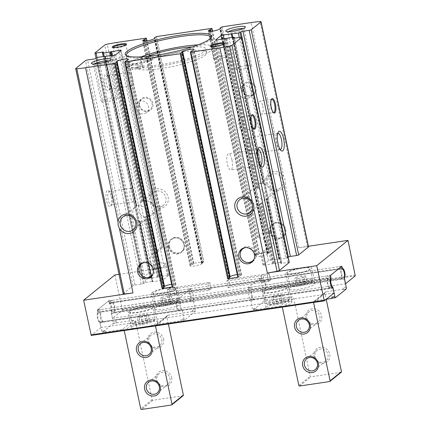 <?xml version="1.0" encoding="UTF-8"?>
<svg xmlns="http://www.w3.org/2000/svg" width="431" height="431" viewBox="0 0 431 431"><rect width="100%" height="100%" fill="white"/><g stroke="black" fill="none" stroke-linecap="round" stroke-linejoin="round"><path stroke-width="0.32" stroke-dasharray="2.15 1.62" d="M269.515 232.072A8.334 7.758 -128.9 0 0 282.569 237.4A8.334 7.758 -128.9 0 0 285.274 232.331A8.334 7.758 -128.9 0 0 277.612 222.849A8.334 7.758 -128.9 0 0 272.09 224.432A8.334 7.758 -128.9 0 0 269.515 232.072M270.113 231.592A8.334 7.758 -128.9 0 0 283.167 236.915A8.334 7.758 -128.9 0 0 283.959 225.558A8.334 7.758 -128.9 0 0 272.683 223.953A8.334 7.758 -128.9 0 0 270.113 231.592M240.229 253.062A8.334 7.758 -128.9 0 0 240.369 255.637A8.334 7.758 -128.9 0 0 247.895 262.544M252.598 261.531A8.334 7.758 -128.9 0 0 253.417 260.96A8.334 7.758 -128.9 0 0 254.209 249.597A8.334 7.758 -128.9 0 0 242.939 247.992A8.334 7.758 -128.9 0 0 242.206 248.671M168.295 247.082A8.334 7.758 -128.9 0 0 181.343 252.41A8.334 7.758 -128.9 0 0 184.053 247.34A8.334 7.758 -128.9 0 0 176.387 237.858A8.334 7.758 -128.9 0 0 170.865 239.442A8.334 7.758 -128.9 0 0 168.295 247.082M168.893 246.597A8.334 7.758 -128.9 0 0 181.941 251.925A8.334 7.758 -128.9 0 0 182.733 240.563A8.334 7.758 -128.9 0 0 171.463 238.957A8.334 7.758 -128.9 0 0 168.893 246.597M139.008 268.071A8.334 7.758 -128.9 0 0 139.143 270.641A8.334 7.758 -128.9 0 0 146.669 277.553M151.378 276.54A8.334 7.758 -128.9 0 0 152.191 275.969A8.334 7.758 -128.9 0 0 152.989 264.607A8.334 7.758 -128.9 0 0 141.713 263.002A8.334 7.758 -128.9 0 0 140.985 263.68M289.255 262.447A1.665 0.291 168.1 0 0 288.097 262.404L281.847 263.33A1.665 0.291 168.1 0 1 280.694 263.293A1.665 0.291 168.1 0 1 280.759 263.179L281.691 262.382L280.77 262.35L273.55 263.546L260.874 203.389L259.85 203.976A8.2 7.629 51.1 0 1 250.68 200.965L249.199 197.506L249.193 193.918A8.2 7.629 51.1 0 1 251.656 190.044A8.2 7.629 51.1 0 1 256.58 188.449L257.426 188.352L225.866 38.585M273.55 263.546L264.219 265.21A1.665 0.291 168.1 0 1 263.061 265.173A1.665 0.291 168.1 0 1 263.131 265.06L268.486 260.728A1.665 0.291 168.1 0 1 270.523 260.114L268.05 248.364A8.334 7.758 -128.9 0 0 270.673 247.017L264.365 252.113A8.334 7.758 51.1 0 0 266.471 242.971A8.334 7.758 51.1 0 0 258.385 237.519L257.285 237.336L215.721 40.094M215.613 40.018L257.215 237.438L262.646 233.004L264.688 232.422L256.984 195.868A8.2 7.629 -128.9 0 0 266.159 198.88L266.719 198.836A8.2 7.629 -128.9 0 0 267.651 198.201A8.2 7.629 -128.9 0 0 270.038 190.098A8.2 7.629 -128.9 0 0 263.594 184.021L232.675 37.298M268.05 248.364L266.019 249.01L260.604 253.46L263.061 265.173M263.131 265.06L260.663 253.342L261.741 253.46A8.334 7.758 51.1 0 0 264.365 252.113M232.126 37.378L262.888 183.353L263.352 183.563L262.888 183.353A8.2 7.629 -128.9 0 0 257.964 184.947A8.2 7.629 -128.9 0 0 255.502 188.821L255.367 192.517L256.984 195.868M119.042 274.326L164.297 267.619A31.01 5.452 168.1 0 0 154.61 269.353A2.667 0.469 168.1 0 0 152.186 270.189L142.456 278.054A1.665 0.291 168.1 0 0 142.392 278.162A1.665 0.291 168.1 0 0 143.545 278.205L149.794 277.278A1.665 0.291 168.1 0 1 150.952 277.316A1.665 0.291 168.1 0 1 150.882 277.429L149.95 278.227L150.877 278.259L158.333 276.874L145.656 216.718L146.502 216.621A8.2 7.629 -128.9 0 0 151.426 215.026A8.2 7.629 -128.9 0 0 153.889 211.152C154.395 208.706 153.899 206.352 152.402 204.105A8.2 7.629 -128.9 0 0 143.232 201.094L142.208 201.681L111.44 55.674M158.333 276.874L167.427 275.398A1.665 0.291 168.1 0 1 168.586 275.436A1.665 0.291 168.1 0 1 168.516 275.549L166.043 263.831L164.949 263.648A8.334 7.758 -128.9 0 1 156.857 258.196A8.334 7.758 -128.9 0 1 158.969 249.053A8.334 7.758 -128.9 0 1 161.593 247.706L162.67 247.825L157.315 252.157L155.284 252.803L147.58 216.249A8.2 7.629 51.1 0 1 145.118 220.122A8.2 7.629 51.1 0 1 140.194 221.717L139.488 221.049A8.2 7.629 -128.9 0 1 132.899 214.385A8.2 7.629 -128.9 0 1 135.431 206.869L122.83 217.052M121.138 50.287L162.67 247.825L121.068 50.4M168.516 275.549L163.155 279.881A1.665 0.291 168.1 0 1 161.119 280.495L158.646 268.745L160.688 268.163L166.107 263.729M105.25 56.59L136.756 206.088L136.363 206.228L136.923 206.19A8.2 7.629 51.1 0 1 146.098 209.202C147.741 211.33 148.237 213.679 147.58 216.249M242.233 90.122A7.338 6.826 -128.9 0 0 253.832 94.712A7.338 6.826 -128.9 0 0 251.257 82.472A7.338 6.826 -128.9 0 0 242.233 90.122M139.138 105.406A7.338 6.826 -128.9 0 0 150.737 109.997A7.338 6.826 -128.9 0 0 148.156 97.756A7.338 6.826 -128.9 0 0 139.138 105.406M283.63 176.473A10.005 9.31 -128.9 0 0 268.346 174.366A10.005 9.31 -128.9 0 0 271.589 189.759A10.005 9.31 -128.9 0 0 285.085 183.39C285.424 180.961 284.939 178.655 283.63 176.473L251.192 22.547M308.51 246.85A2.667 0.469 168.1 0 0 307.411 246.699A31.01 5.452 168.1 0 0 298.64 247.701L308.38 246.257M114.937 274.935L122.248 309.625L122.194 310.417L112.426 318.315L345.49 283.76M164.297 267.619L150.748 203.308A10.005 9.31 -128.9 0 0 166.027 205.409A10.005 9.31 -128.9 0 0 162.789 190.017A10.005 9.31 -128.9 0 0 149.288 196.385L116.855 42.464M203.976 261.736L201.827 263.061L202.548 263.163L201.53 263.912A6.002 1.056 168.1 0 1 195.098 265.927A6.002 1.056 168.1 0 1 190.125 265.911A6.002 1.056 168.1 0 1 190.297 265.577L192.452 264.451L193.788 263.368L193.352 263.309L203.976 261.736L156.528 36.587M269.585 252.006L267.441 253.326L268.168 253.428L267.139 254.188A6.002 1.056 168.1 0 1 260.707 256.197A6.002 1.056 168.1 0 1 255.734 256.186A6.002 1.056 168.1 0 1 255.906 255.852L258.067 254.716L259.397 253.643L258.961 253.584L269.585 252.006L222.137 26.857M132.635 64.267A45.347 7.973 -11.9 0 0 127.323 68.561L142.365 66.331A32.842 5.775 168.1 0 0 142.386 66.584A32.842 5.775 168.1 0 0 143.329 67.608L137.866 69.03A36.01 6.336 168.1 0 0 177.464 65.42A36.01 6.336 168.1 0 0 206.794 52.824A36.01 6.336 168.1 0 0 186.127 51.386A36.01 6.336 168.1 0 0 149.336 59.758L152.94 59.839A32.842 5.775 168.1 0 0 147.677 62.037L132.635 64.267L131.821 60.415A45.347 7.973 -11.9 0 0 126.509 64.704L128.427 64.424A43.348 7.623 -11.9 0 0 128.33 65.334A43.348 7.623 -11.9 0 0 172.314 63.853A43.348 7.623 -11.9 0 0 213.162 47.458A43.348 7.623 -11.9 0 0 198.034 44.867M127.323 68.561L126.509 64.704M141.126 56.86A43.348 7.623 -11.9 0 0 133.739 60.13A43.348 7.623 -11.9 0 0 128.427 64.424L141.551 62.473A32.842 5.775 168.1 0 0 141.573 62.727A32.842 5.775 168.1 0 0 142.516 63.75L137.053 65.178A36.01 6.336 168.1 0 0 176.651 61.568A36.01 6.336 168.1 0 0 205.98 48.972A36.01 6.336 168.1 0 0 192.269 46.882M147.677 62.037L146.863 58.185L131.821 60.415M109.42 80.726A8.334 2.672 -98.4 0 1 109.097 90.268A8.334 2.672 -98.4 0 1 104.404 83.032A8.334 2.672 -98.4 0 1 106.796 74.746A8.334 2.672 -98.4 0 1 109.42 80.726M231.792 33.796L263.352 183.563L263.093 183.805M231.555 33.99L263.115 183.751L263.594 184.021M279.002 259.139L279.439 259.198L266.719 198.836L266.326 198.982L279.002 259.139L279.24 258.945L266.563 198.793L266.159 198.88L278.803 258.886L279.24 258.945M267.414 182.782A8.2 7.629 -128.9 0 0 280.247 188.018A8.2 7.629 -128.9 0 0 282.86 183.412A8.2 7.629 -128.9 0 0 278.895 174.948A8.2 7.629 -128.9 0 0 269.946 175.266A8.2 7.629 -128.9 0 0 267.414 182.782M150.748 203.308C149.433 201.126 148.948 198.82 149.288 196.385M123.137 293.759A2.667 0.469 168.1 0 1 123.244 293.581L132.974 285.715A1.665 0.291 168.1 0 1 135.011 285.101L87.563 59.952M111.193 196.568A8.334 2.672 -98.4 0 1 110.869 206.11A8.334 2.672 -98.4 0 1 106.177 198.88A8.334 2.672 -98.4 0 1 108.569 190.594A8.334 2.672 -98.4 0 1 111.193 196.568M139.989 221.259L152.644 281.47L139.989 221.259M161.119 280.495L152.843 281.723L140.194 221.717L139.73 221.507L152.407 281.664L152.644 281.47M104.975 56.585L136.519 206.277L136.923 206.19L105.396 56.574M104.76 56.262L136.363 206.228A8.2 7.629 -128.9 0 0 135.431 206.869M260.874 203.389L261.644 202.936A8.2 7.629 -128.9 0 0 262.581 202.301A8.2 7.629 -128.9 0 0 264.963 194.203A8.2 7.629 -128.9 0 0 258.519 188.121L257.426 188.352M150.484 197.193A8.2 7.629 -128.9 0 0 150.57 200.103A8.2 7.629 -128.9 0 0 163.403 205.339A8.2 7.629 -128.9 0 0 164.184 194.171A8.2 7.629 -128.9 0 0 153.097 192.587A8.2 7.629 -128.9 0 0 150.484 197.193M145.656 216.718L144.563 216.949A8.2 7.629 -128.9 0 1 137.974 210.285A8.2 7.629 -128.9 0 1 140.501 202.769A8.2 7.629 -128.9 0 1 141.438 202.128L142.208 201.681M132.441 77.58A6.891 2.209 -98.4 0 1 131.493 85.984A6.891 2.209 -98.4 0 1 128.298 79.493A6.891 2.209 -98.4 0 1 129.472 72.349A6.891 2.209 -98.4 0 1 132.441 77.58M110.363 80.856A6.891 2.209 -98.4 0 1 110.094 88.743A6.891 2.209 -98.4 0 1 109.415 89.26A6.891 2.209 -98.4 0 1 106.215 82.763A6.891 2.209 -98.4 0 1 107.394 75.624A6.891 2.209 -98.4 0 1 108.192 75.915A6.891 2.209 -98.4 0 1 110.363 80.856M134.213 193.427A6.891 2.209 -98.4 0 1 133.265 201.827A6.891 2.209 -98.4 0 1 130.07 195.335A6.891 2.209 -98.4 0 1 131.245 188.196A6.891 2.209 -98.4 0 1 134.213 193.427M112.135 196.703A6.891 2.209 -98.4 0 1 111.866 204.59A6.891 2.209 -98.4 0 1 111.187 205.102A6.891 2.209 -98.4 0 1 107.987 198.61A6.891 2.209 -98.4 0 1 109.167 191.466A6.891 2.209 -98.4 0 1 109.964 191.763A6.891 2.209 -98.4 0 1 112.135 196.703M280.182 149.519A8.2 2.629 -98.4 0 1 279.363 149.164A8.2 2.629 -98.4 0 1 276.513 141.788A8.2 2.629 -98.4 0 1 277.101 133.906A8.2 2.629 -98.4 0 1 277.779 133.324M251.893 143.9A8.2 2.629 -98.4 0 1 250.761 153.894A8.2 2.629 -98.4 0 1 246.963 146.168A8.2 2.629 -98.4 0 1 248.358 137.678A8.2 2.629 -98.4 0 1 251.893 143.9M260.265 165.617A8.2 2.629 -98.4 0 1 259.451 165.262A8.2 2.629 -98.4 0 1 256.596 157.886A8.2 2.629 -98.4 0 1 257.188 149.999A8.2 2.629 -98.4 0 1 257.867 149.422M231.98 159.998A8.2 2.629 -98.4 0 1 230.849 169.992A8.2 2.629 -98.4 0 1 227.045 162.266A8.2 2.629 -98.4 0 1 228.446 153.77A8.2 2.629 -98.4 0 1 231.98 159.998M273.249 112.432A6.67 2.139 -98.4 0 1 272.936 112.227A6.67 2.139 -98.4 0 1 270.62 106.231A6.67 2.139 -98.4 0 1 271.099 99.814A6.67 2.139 -98.4 0 1 271.336 99.529M262.759 106.145A6.67 2.139 -98.4 0 1 261.838 114.274A6.67 2.139 -98.4 0 1 258.745 107.987A6.67 2.139 -98.4 0 1 259.882 101.08A6.67 2.139 -98.4 0 1 262.759 106.145M253.336 128.53A6.67 2.139 -98.4 0 1 253.024 128.325A6.67 2.139 -98.4 0 1 250.702 122.323A6.67 2.139 -98.4 0 1 251.181 115.912A6.67 2.139 -98.4 0 1 251.424 115.621M242.842 122.237A6.67 2.139 -98.4 0 1 241.926 130.367A6.67 2.139 -98.4 0 1 238.833 124.085A6.67 2.139 -98.4 0 1 239.97 117.173A6.67 2.139 -98.4 0 1 242.842 122.237M270.673 247.017A8.334 7.758 -128.9 0 0 272.78 237.874A8.334 7.758 -128.9 0 0 264.688 232.422M270.523 260.114L278.803 258.886M279.439 259.198L285.839 258.25L239.313 37.454M288.15 257.21L285.839 258.25M158.646 268.745A8.334 7.758 51.1 0 1 150.554 263.293A8.334 7.758 51.1 0 1 152.66 254.155A8.334 7.758 51.1 0 1 155.284 252.803M152.843 281.723L152.407 281.664M135.011 285.101L141.26 284.174A1.665 0.291 168.1 0 0 143.297 283.56L145.802 282.359L152.671 281.427M305.8 283.259A13.339 2.344 -11.9 0 0 288.953 289.077A13.339 2.344 -11.9 0 0 302.492 288.619A13.339 2.344 -11.9 0 0 315.056 283.576A13.339 2.344 -11.9 0 0 305.8 283.259M171.457 303.176A13.339 2.344 -11.9 0 0 154.616 308.995A13.339 2.344 -11.9 0 0 168.149 308.537A13.339 2.344 -11.9 0 0 180.718 303.494A13.339 2.344 -11.9 0 0 171.457 303.176M112.426 318.315L111.435 312.685L344.374 278.146M341.799 266.256L108.736 300.811L109.42 303.117A5 1.605 -98.4 0 1 109.528 303.09A5 1.605 -98.4 0 1 111.715 307.05A5 1.605 -98.4 0 1 111.435 312.685M228.004 287.509L268.615 281.486L267.263 275.064L226.647 281.082L228.004 287.509L229.901 285.974L270.512 279.951L269.159 273.529L228.543 279.552L229.901 285.974M261.014 275.991L262.371 282.413L268.615 281.486L270.512 279.951L269.159 273.529L262.91 274.455L264.268 280.877L270.512 279.951L268.615 281.486L267.263 275.064L269.159 273.529L267.263 275.064L261.014 275.991L262.91 274.455M209.256 290.284L207.904 283.862L167.287 289.885L168.645 296.307L170.541 294.777L211.152 288.754L209.8 282.332L169.184 288.35L170.541 294.777L168.645 296.307L209.256 290.284L211.152 288.754M108.736 300.811L97.358 310.008L330.421 275.452M97.358 310.008L97.702 312.583L330.766 278.027M334.111 292.956L101.048 327.512L99.733 322.151A5 1.605 -98.4 0 1 99.615 322.178A5 1.605 -98.4 0 1 97.422 318.218A5 1.605 -98.4 0 1 97.702 312.583M282.661 301.959A13.339 2.344 -11.9 0 0 265.819 307.777A13.339 2.344 -11.9 0 0 279.353 307.325A13.339 2.344 -11.9 0 0 291.916 302.276A13.339 2.344 -11.9 0 0 282.661 301.959M148.323 321.876A13.339 2.344 -11.9 0 0 131.477 327.695A13.339 2.344 -11.9 0 0 145.01 327.237A13.339 2.344 -11.9 0 0 157.579 322.194A13.339 2.344 -11.9 0 0 148.323 321.876M101.048 327.512L91.28 335.404M111.645 97.966A8.2 1.444 -11.9 0 0 101.29 101.544A8.2 1.444 -11.9 0 0 109.609 101.263A8.2 1.444 -11.9 0 0 117.334 98.16A8.2 1.444 -11.9 0 0 111.645 97.966M94.147 63.998A8.2 1.444 -11.9 0 0 93.532 64.742A8.2 1.444 -11.9 0 0 93.716 64.968A8.2 1.444 -11.9 0 0 101.856 64.461A8.2 1.444 -11.9 0 0 109.501 61.638A8.2 1.444 -11.9 0 0 109.576 61.358A8.2 1.444 -11.9 0 0 108.72 60.927M246.015 65.657A8.2 1.444 -11.9 0 0 235.66 69.229A8.2 1.444 -11.9 0 0 243.978 68.949A8.2 1.444 -11.9 0 0 251.704 65.851A8.2 1.444 -11.9 0 0 246.015 65.657M228.516 31.684A8.2 1.444 -11.9 0 0 227.907 32.427A8.2 1.444 -11.9 0 0 228.091 32.654A8.2 1.444 -11.9 0 0 236.226 32.147A8.2 1.444 -11.9 0 0 243.871 29.324A8.2 1.444 -11.9 0 0 243.951 29.044A8.2 1.444 -11.9 0 0 243.089 28.613M222.003 56.025A6.67 1.174 -11.9 0 0 213.582 58.928A6.67 1.174 -11.9 0 0 220.349 58.702A6.67 1.174 -11.9 0 0 226.631 56.181A6.67 1.174 -11.9 0 0 222.003 56.025M211.012 46.613A6.67 1.174 -11.9 0 0 211.007 46.726A6.67 1.174 -11.9 0 0 211.158 46.909A6.67 1.174 -11.9 0 0 217.774 46.5A6.67 1.174 -11.9 0 0 223.996 44.204A6.67 1.174 -11.9 0 0 224.061 43.973A6.67 1.174 -11.9 0 0 224.007 43.876M123.956 56.914A6.67 1.174 -11.9 0 0 115.535 59.823A6.67 1.174 -11.9 0 0 122.302 59.597A6.67 1.174 -11.9 0 0 128.583 57.075A6.67 1.174 -11.9 0 0 123.956 56.914M112.965 47.507A6.67 1.174 -11.9 0 0 112.96 47.62A6.67 1.174 -11.9 0 0 113.111 47.803A6.67 1.174 -11.9 0 0 119.732 47.388A6.67 1.174 -11.9 0 0 125.949 45.093A6.67 1.174 -11.9 0 0 126.014 44.867A6.67 1.174 -11.9 0 0 125.965 44.77M126.267 55.507A43.348 7.623 -11.9 0 0 126.617 56.1A43.348 7.623 -11.9 0 0 170.218 53.897A43.348 7.623 -11.9 0 0 210.996 38.316A43.348 7.623 -11.9 0 0 211.082 37.637M140.382 57.894A3.335 0.587 168.1 0 1 144.455 56.66A3.335 0.587 168.1 0 1 146.772 56.741A3.335 0.587 168.1 0 1 143.631 58.002A3.335 0.587 168.1 0 1 140.247 58.115A3.335 0.587 168.1 0 1 140.382 57.894M131.283 65.248A3.335 0.587 168.1 0 1 135.356 64.02A3.335 0.587 168.1 0 1 137.667 64.1A3.335 0.587 168.1 0 1 134.526 65.361A3.335 0.587 168.1 0 1 131.143 65.474A3.335 0.587 168.1 0 1 131.283 65.248M146.863 58.185A32.842 5.775 168.1 0 1 152.127 55.982L150.947 55.96M142.365 66.331L141.551 62.473M143.329 67.608L142.516 63.75M137.866 69.03L137.053 65.178M149.336 59.758L148.528 55.906M152.94 59.839L152.127 55.982M145.269 60.518A3.335 0.587 -11.9 0 0 141.061 61.972A3.335 0.587 -11.9 0 0 144.444 61.859A3.335 0.587 -11.9 0 0 147.585 60.599A3.335 0.587 -11.9 0 0 145.269 60.518M136.164 67.877A3.335 0.587 -11.9 0 0 131.956 69.326A3.335 0.587 -11.9 0 0 135.339 69.213A3.335 0.587 -11.9 0 0 138.48 67.953A3.335 0.587 -11.9 0 0 136.164 67.877M139.574 105.466A6.67 6.206 -128.9 0 0 150.015 109.727A6.67 6.206 -128.9 0 0 150.645 100.638A6.67 6.206 -128.9 0 0 141.627 99.356A6.67 6.206 -128.9 0 0 139.574 105.466M135.97 108.38A6.67 6.206 -128.9 0 0 146.411 112.642A6.67 6.206 -128.9 0 0 147.046 103.553A6.67 6.206 -128.9 0 0 138.022 102.266A6.67 6.206 -128.9 0 0 135.97 108.38M242.669 90.181A6.67 6.206 -128.9 0 0 253.11 94.443A6.67 6.206 -128.9 0 0 253.746 85.354A6.67 6.206 -128.9 0 0 244.727 84.067A6.67 6.206 -128.9 0 0 242.669 90.181M239.065 93.096A6.67 6.206 -128.9 0 0 249.506 97.352A6.67 6.206 -128.9 0 0 250.142 88.269A6.67 6.206 -128.9 0 0 241.123 86.981A6.67 6.206 -128.9 0 0 239.065 93.096M171.646 284.293A6.002 1.056 168.1 0 1 175.907 284.422A6.002 1.056 168.1 0 1 175.74 284.756L174.302 285.661L126.854 60.512M124.801 61.816L172.249 286.965L174.302 285.661M164.114 286.701L163.478 287.181L164.184 287.208M237.255 274.569A6.002 1.056 168.1 0 1 241.516 274.698A6.002 1.056 168.1 0 1 241.349 275.032L239.905 275.937L192.463 50.783M190.41 52.086L237.853 277.241L239.905 275.937M229.723 276.971L229.082 277.456L229.793 277.483M152.946 273.965A7.774 7.235 -128.9 0 0 151.981 265.421A7.774 7.235 -128.9 0 0 143.83 262.689M169.421 246.521A7.774 7.235 -128.9 0 0 177.103 253.002A7.774 7.235 -128.9 0 0 184.112 246.764A7.774 7.235 -128.9 0 0 176.963 237.917A7.774 7.235 -128.9 0 0 169.421 246.521M254.166 258.956A7.774 7.235 -128.9 0 0 253.207 250.411A7.774 7.235 -128.9 0 0 245.056 247.68M270.641 231.512A7.774 7.235 -128.9 0 0 278.329 237.998A7.774 7.235 -128.9 0 0 285.338 231.754A7.774 7.235 -128.9 0 0 278.189 222.913A7.774 7.235 -128.9 0 0 270.641 231.512M207.904 283.862L209.8 282.332M167.287 289.885L169.184 288.35L167.287 289.885L173.537 288.959L174.889 295.38L168.645 296.307L167.287 289.885M226.647 281.082L228.543 279.552M145.075 306.463A13.339 2.344 -11.9 0 0 128.228 312.276A13.339 2.344 -11.9 0 0 141.761 311.823A13.339 2.344 -11.9 0 0 154.33 306.775A13.339 2.344 -11.9 0 0 145.075 306.463M144.6 306.845A11.669 2.053 -11.9 0 0 129.86 311.936A11.669 2.053 -11.9 0 0 141.702 311.538A11.669 2.053 -11.9 0 0 152.698 307.12A11.669 2.053 -11.9 0 0 144.6 306.845M138.48 323.735L140.123 322.404L145.63 321.047L149.492 321.014L147.849 322.345L142.343 323.703L138.48 323.735L137.123 317.308L138.766 315.982L140.123 322.404M279.412 286.545A13.339 2.344 -11.9 0 0 262.571 292.358A13.339 2.344 -11.9 0 0 276.104 291.906A13.339 2.344 -11.9 0 0 288.668 286.857A13.339 2.344 -11.9 0 0 279.412 286.545M278.938 286.927A11.669 2.053 -11.9 0 0 264.198 292.019A11.669 2.053 -11.9 0 0 276.045 291.62A11.669 2.053 -11.9 0 0 287.041 287.202A11.669 2.053 -11.9 0 0 278.938 286.927M272.818 303.817L274.461 302.487L279.967 301.129L283.835 301.097L282.192 302.427L276.686 303.785L272.818 303.817L271.465 297.39L273.109 296.065L274.461 302.487M168.209 287.763A13.339 2.344 -11.9 0 0 151.367 293.576A13.339 2.344 -11.9 0 0 164.901 293.123A13.339 2.344 -11.9 0 0 177.47 288.075A13.339 2.344 -11.9 0 0 168.209 287.763M167.734 288.145A11.669 2.053 -11.9 0 0 153 293.231A11.669 2.053 -11.9 0 0 164.841 292.832A11.669 2.053 -11.9 0 0 175.837 288.42A11.669 2.053 -11.9 0 0 167.734 288.145M161.62 305.029L163.257 303.704L168.769 302.346L172.632 302.314L170.988 303.645L165.482 305.003L161.62 305.029L160.262 298.608L161.905 297.282L163.257 303.704M302.551 267.845A13.339 2.344 -11.9 0 0 285.705 273.658A13.339 2.344 -11.9 0 0 299.243 273.206A13.339 2.344 -11.9 0 0 311.807 268.157A13.339 2.344 -11.9 0 0 302.551 267.845M302.077 268.227A11.669 2.053 -11.9 0 0 287.337 273.313A11.669 2.053 -11.9 0 0 299.179 272.915A11.669 2.053 -11.9 0 0 310.175 268.502A11.669 2.053 -11.9 0 0 302.077 268.227M295.957 285.117L297.6 283.787L303.106 282.429L306.974 282.397L305.331 283.727L299.825 285.085L295.957 285.117L294.605 278.69L296.248 277.365L297.6 283.787M138.766 315.982L144.277 314.625L148.14 314.592L146.497 315.918L147.849 322.345M148.14 314.592L149.492 321.014M146.497 315.918L140.991 317.281L142.343 323.703M140.991 317.281L137.123 317.308M144.277 314.625L145.63 321.047M296.248 277.365L301.754 276.007L305.617 275.975L303.979 277.3L305.331 283.727M305.617 275.975L306.974 282.397M303.979 277.3L298.467 278.658L299.825 285.085M298.467 278.658L294.605 278.69M301.754 276.007L303.106 282.429M161.905 297.282L167.411 295.925L171.279 295.892L169.636 297.218L170.988 303.645M171.279 295.892L172.632 302.314M169.636 297.218L164.13 298.575L165.482 305.003M164.13 298.575L160.262 298.608M167.411 295.925L168.769 302.346M273.109 296.065L278.615 294.707L282.483 294.675L280.84 296L282.192 302.427M282.483 294.675L283.835 301.097M280.84 296L275.328 297.363L276.686 303.785M275.328 297.363L271.465 297.39M278.615 294.707L279.967 301.129M105.6 331.719A1.336 0.426 -98.4 0 1 105.525 331.751A1.336 0.426 -98.4 0 1 104.948 330.739L105.218 332.026L105.6 331.719L102.476 332.182A1.336 0.426 -98.4 0 1 102.4 332.215A1.336 0.426 -98.4 0 1 101.824 331.202L100.035 322.722L103.16 322.259L103.02 321.585L178.935 310.331L179.08 311.004A1.665 0.533 -98.4 0 0 178.892 310.363A5 1.605 -98.4 0 1 178.655 310.46A5 1.605 -98.4 0 1 176.424 306.285A5 1.605 -98.4 0 1 176.861 300.736A1.665 0.533 -98.4 0 1 176.823 301.581A5 1.605 -98.4 0 0 178.563 309.814A1.665 0.533 -98.4 0 1 178.892 310.363A5 1.605 -98.4 0 0 178.935 310.331M112.367 302.756A5 1.605 -98.4 0 1 112.41 302.724A5 1.605 -98.4 0 1 112.647 302.627A5 1.605 -98.4 0 1 114.883 306.802A5 1.605 -98.4 0 1 114.441 312.351A1.665 0.533 -98.4 0 1 114.479 311.505A5 1.605 -98.4 0 0 112.744 303.273A1.665 0.533 -98.4 0 1 112.41 302.724A1.665 0.533 -98.4 0 1 112.227 302.083L112.367 302.756L188.288 291.496A5 1.605 -98.4 0 1 188.331 291.464A5 1.605 -98.4 0 1 188.568 291.367A5 1.605 -98.4 0 1 190.798 295.547A5 1.605 -98.4 0 1 190.362 301.097A1.665 0.533 -98.4 0 1 190.394 300.251A5 1.605 -98.4 0 0 188.659 292.013A1.665 0.533 -98.4 0 1 188.331 291.464A1.665 0.533 -98.4 0 1 188.142 290.828L188.288 291.496M116.327 321.542A1.336 0.426 -98.4 0 1 116.219 323.137L116.596 322.83L116.327 321.542L113.202 322.005A1.336 0.426 -98.4 0 1 113.094 323.6L102.476 332.182M111.672 300.499L111.995 300.989L111.861 300.348L108.547 300.962L109.102 302.546L112.227 302.083M100.035 322.722A1.665 0.533 -98.4 0 0 99.518 321.537L102.643 321.073A5 1.605 -98.4 0 1 100.908 312.836A1.665 0.533 -98.4 0 0 100.946 311.99A5 1.605 -98.4 0 1 100.989 311.952L176.904 300.698L176.764 300.024A1.665 0.533 -98.4 0 1 176.861 300.736A5 1.605 -98.4 0 1 176.904 300.698M102.643 321.073A1.665 0.533 -98.4 0 1 102.977 321.618A5 1.605 -98.4 0 1 102.74 321.715A5 1.605 -98.4 0 1 100.504 317.539A5 1.605 -98.4 0 1 100.946 311.99A1.665 0.533 -98.4 0 0 100.849 311.279L100.989 311.952M176.398 298.29L176.532 298.931L176.586 298.133L100.482 309.544L100.617 310.185L100.482 309.544M187.776 289.088L187.916 289.734L187.776 289.088L111.861 300.348M192.248 310.288L192.517 311.575L192.134 311.877A1.336 0.426 -98.4 0 0 192.248 310.288L195.367 309.824A1.336 0.426 -98.4 0 1 195.259 311.414L184.64 320.001A1.336 0.426 -98.4 0 1 184.565 320.034A1.336 0.426 -98.4 0 1 183.989 319.021L182.2 310.541L179.08 311.004M182.2 310.541A1.665 0.533 -98.4 0 0 181.683 309.35A5 1.605 -98.4 0 1 179.948 301.118A1.665 0.533 -98.4 0 0 179.889 299.561L179.711 297.67L190.712 288.781L191.267 290.365L188.142 290.828M163.511 339.057A8.334 7.758 51.1 0 1 153.264 347.747A8.334 7.758 51.1 0 1 150.333 333.842A8.334 7.758 51.1 0 1 163.511 339.057M171.635 377.599A8.334 7.758 51.1 0 1 161.383 386.289A8.334 7.758 51.1 0 1 158.452 372.384A8.334 7.758 51.1 0 1 171.635 377.599M109.102 302.546A1.665 0.533 -98.4 0 0 109.619 303.731A5 1.605 -98.4 0 1 111.354 311.969A1.665 0.533 -98.4 0 0 111.413 313.526L113.202 322.005M111.413 313.526L114.538 313.062L114.398 312.389L190.319 301.134L190.459 301.808A1.665 0.533 -98.4 0 1 190.362 301.097A5 1.605 -98.4 0 1 190.319 301.134M191.267 290.365A1.665 0.533 -98.4 0 0 191.784 291.55A5 1.605 -98.4 0 1 193.519 299.787A1.665 0.533 -98.4 0 0 193.584 301.344L195.367 309.824M192.517 311.575L168.149 315.185L156.765 324.381A1.665 1.552 51.1 0 0 155.51 325.895M168.392 323.983L166.921 317.022A1.665 1.552 51.1 0 1 168.149 315.185M183.164 395.685A0.668 0.62 51.1 0 1 182.879 395.803L152.886 400.254A0.668 0.62 51.1 0 1 152.127 399.704L135.684 321.655L124.3 330.852M116.596 322.83L133.782 320.281A1.665 1.552 51.1 0 1 135.684 321.655M133.782 320.281L122.404 329.478L105.218 332.026M122.404 329.478A1.665 1.552 51.1 0 1 124.203 330.534M184.64 320.001L181.516 320.465A1.336 0.426 -98.4 0 1 181.44 320.497A1.336 0.426 -98.4 0 1 180.864 319.484L181.139 320.772L156.765 324.381M99.518 321.537A5 1.605 -98.4 0 1 97.783 313.299A1.665 0.533 -98.4 0 0 97.724 311.742L97.546 309.851L108.547 300.962M175.433 287.423L176.791 293.85L170.541 294.777L169.184 288.35L175.433 287.423L173.537 288.959M176.791 293.85L174.889 295.38M181.516 320.465L181.139 320.772M169.873 378.132A6.891 6.417 51.1 0 1 167.745 384.452A6.891 6.417 51.1 0 1 158.425 383.121A6.891 6.417 51.1 0 1 159.082 373.731A6.891 6.417 51.1 0 1 169.873 378.132M161.749 339.59A6.891 6.417 51.1 0 1 159.626 345.91A6.891 6.417 51.1 0 1 150.3 344.579A6.891 6.417 51.1 0 1 150.958 335.189A6.891 6.417 51.1 0 1 161.749 339.59M103.02 321.585A5 1.605 -98.4 0 1 102.977 321.618A1.665 0.533 -98.4 0 1 103.16 322.259M114.538 313.062A1.665 0.533 -98.4 0 1 114.441 312.351A5 1.605 -98.4 0 1 114.398 312.389M343.033 289.508A1.336 0.426 81.6 0 0 343.146 287.913L343.415 289.201L343.033 289.508L346.158 289.045M327.802 278.324A5 1.605 81.6 0 0 327.759 278.361A5 1.605 81.6 0 0 327.323 283.91A5 1.605 81.6 0 0 329.553 288.091A5 1.605 81.6 0 0 329.79 287.994A1.665 0.533 81.6 0 0 329.462 287.445A5 1.605 81.6 0 1 327.722 279.207A1.665 0.533 81.6 0 0 327.759 278.361A1.665 0.533 81.6 0 0 327.662 277.65L327.802 278.324L251.887 289.578A5 1.605 81.6 0 0 251.844 289.616A5 1.605 81.6 0 0 251.402 295.17A5 1.605 81.6 0 0 253.633 299.346A5 1.605 81.6 0 0 253.875 299.249A1.665 0.533 81.6 0 0 253.541 298.699A5 1.605 81.6 0 1 251.806 290.462A1.665 0.533 81.6 0 0 251.844 289.616A1.665 0.533 81.6 0 0 251.747 288.905L251.887 289.578M332.376 298.123L335.539 297.627M327.485 275.759L327.431 276.557L327.485 275.759L330.609 275.296M344.417 277.413L341.293 277.876A5 1.605 81.6 0 0 339.558 269.644A1.665 0.533 81.6 0 1 339.229 269.095A5 1.605 81.6 0 0 339.186 269.127L263.266 280.382L263.125 279.708A1.665 0.533 81.6 0 0 263.309 280.349A1.665 0.533 81.6 0 0 263.643 280.899A5 1.605 81.6 0 1 265.377 289.131A1.665 0.533 81.6 0 0 265.34 289.982A5 1.605 81.6 0 0 265.776 284.428A5 1.605 81.6 0 0 263.546 280.252A5 1.605 81.6 0 0 263.309 280.349A5 1.605 81.6 0 0 263.266 280.382M341.293 277.876A1.665 0.533 81.6 0 0 341.26 278.722A5 1.605 81.6 0 0 341.697 273.173A5 1.605 81.6 0 0 339.466 268.998A5 1.605 81.6 0 0 339.229 269.095A1.665 0.533 81.6 0 1 339.041 268.454L339.186 269.127M262.759 277.973L262.894 278.615L262.759 277.973L338.674 266.719L338.809 267.36L338.674 266.719M251.381 287.17L251.515 287.811L251.381 287.17L327.296 275.915M255.847 308.37L256.116 309.652L256.493 309.345A1.336 0.426 81.6 0 1 256.423 309.383A1.336 0.426 81.6 0 1 255.847 308.37L252.722 308.833A1.336 0.426 81.6 0 0 253.299 309.846A1.336 0.426 81.6 0 0 253.374 309.808L263.993 301.226A1.336 0.426 81.6 0 0 264.101 299.637L262.312 291.151L265.437 290.688L265.297 290.02A5 1.605 81.6 0 0 265.34 289.982A1.665 0.533 81.6 0 0 265.437 290.688M262.312 291.151A1.665 0.533 81.6 0 1 262.253 289.594A5 1.605 81.6 0 0 260.518 281.362A1.665 0.533 81.6 0 1 260.001 280.172L259.446 278.588L248.445 287.482L248.622 289.368L251.747 288.905M333.098 288.167L329.979 288.63L329.834 287.962L253.918 299.216L254.058 299.884A1.665 0.533 81.6 0 0 253.875 299.249A5 1.605 81.6 0 0 253.918 299.216M248.622 289.368A1.665 0.533 81.6 0 1 248.682 290.925A5 1.605 81.6 0 0 250.416 299.162A1.665 0.533 81.6 0 1 250.934 300.348L252.722 308.833M256.116 309.652L280.484 306.042L291.862 296.846A1.665 1.552 -128.9 0 1 293.764 298.22L310.212 376.263A0.668 0.62 -128.9 0 0 310.972 376.818L340.964 372.368A0.668 0.62 -128.9 0 0 341.25 372.244M282.289 307.098A1.665 1.552 -128.9 0 0 280.484 306.042M326.332 299.243L314.851 300.946A1.665 1.552 -128.9 0 0 313.59 302.454M314.097 356.48A8.334 7.758 -128.9 0 0 327.28 361.695A8.334 7.758 -128.9 0 0 324.349 347.79A8.334 7.758 -128.9 0 0 314.097 356.48M305.978 317.938A8.334 7.758 -128.9 0 0 319.155 323.153A8.334 7.758 -128.9 0 0 316.225 309.248A8.334 7.758 -128.9 0 0 305.978 317.938M341.212 278.76A5 1.605 81.6 0 0 341.26 278.722A1.665 0.533 81.6 0 0 341.357 279.433L341.212 278.76L265.297 290.02M314.851 300.946L326.229 291.749L343.415 289.201M326.229 291.749A1.665 1.552 -128.9 0 0 325.006 293.586L326.219 299.335M263.993 301.226L267.118 300.763A1.336 0.426 81.6 0 0 267.225 299.173L267.495 300.455L291.862 296.846M262.371 282.413L264.268 280.877M267.118 300.763L267.495 300.455M315.039 356.609A6.891 6.417 -128.9 0 0 325.831 361.011A6.891 6.417 -128.9 0 0 326.488 351.621A6.891 6.417 -128.9 0 0 317.168 350.29A6.891 6.417 -128.9 0 0 315.039 356.609M306.915 318.067A6.891 6.417 -128.9 0 0 317.706 322.469A6.891 6.417 -128.9 0 0 318.364 313.078A6.891 6.417 -128.9 0 0 309.043 311.748A6.891 6.417 -128.9 0 0 306.915 318.067M329.979 288.63A1.665 0.533 81.6 0 0 329.79 287.994A5 1.605 81.6 0 0 329.834 287.962M249.193 193.918L216.771 40.061M258.385 237.519L250.68 200.965M264.219 265.21L261.741 253.46M262.646 233.004L221.83 39.313M268.486 260.728L266.019 249.01M255.502 188.821L223.926 39M152.402 204.105L120.163 51.127M161.593 247.706L153.889 211.152M167.427 275.398L164.949 263.648M163.155 279.881L160.688 268.163M157.315 252.157L115.707 54.732M146.098 209.202L113.671 55.346M298.64 247.701L285.085 183.39M122.248 309.625L355.311 275.07M193.352 263.309L145.91 38.16M258.961 253.584L211.513 28.43M142.456 278.054L95.014 52.9M152.186 270.189L104.744 45.039M307.411 246.699L259.963 21.55M154.61 269.353L107.168 44.204M123.244 293.581L75.802 68.432M132.974 285.715L85.527 60.566M274.364 263.298L261.644 202.936M273.313 263.734L260.636 203.583M272.494 263.982L259.85 203.976M288.097 262.404L240.649 37.255M281.847 263.33L234.405 38.181M280.759 263.179L233.354 38.219M281.637 262.474L234.372 38.187M280.77 262.35L233.322 37.201M258.519 188.121L226.916 38.149M257.663 188.158L226.103 38.397M256.58 188.449L225.052 38.833M287.472 257.76L240.994 37.211M152.208 281.411L139.488 221.049M142.445 201.487L111.71 55.637M159.147 276.627L146.502 216.621M157.283 277.311L144.563 216.949M158.096 277.063L145.419 216.912M145.802 282.359L98.354 57.21M144.175 282.849L96.727 57.7M143.297 283.56L95.849 58.411M141.26 284.174L93.813 59.025M143.545 278.205L97.045 57.538M149.794 277.278L102.535 53.008M150.882 277.429L103.435 52.28M150.004 278.14L102.562 52.986M150.877 278.259L104.113 56.353M141.438 202.128L110.6 55.798M143.232 201.094L112.55 55.513M122.194 310.417L355.257 275.867M111.403 313.456L344.466 278.905M109.42 303.117L342.333 268.583L109.404 303.117M109.118 302.61L342.182 268.06M97.735 311.812L330.803 277.257M99.723 322.151L332.565 287.628L99.733 322.151M100.024 322.657L333.088 288.102M201.827 263.061L154.379 37.912M202.171 263.131L154.783 38.262M203.163 261.978L155.715 36.829M193.788 263.368L146.906 40.897M192.452 264.451L145.382 41.08M191.73 264.682L144.617 41.128M190.998 264.92L143.835 41.128M190.297 265.577L142.973 40.999M201.53 263.912L154.082 38.763M202.511 263.212L155.063 38.063M267.441 253.326L219.993 28.177M267.791 253.396L220.403 28.527M268.772 252.254L221.324 27.105M259.397 253.643L212.515 31.167M258.067 254.716L211.001 31.35M257.345 254.947L210.236 31.398M256.612 255.184L209.455 31.404M255.906 255.852L208.577 31.274M267.139 254.188L219.691 29.033M268.13 253.476L220.683 28.327M175.74 284.756L128.293 59.607M175.034 285.424L127.587 60.27M173.574 285.893L126.127 60.744M163.855 287.213L116.408 62.059M163.516 287.132L116.084 62.064M241.349 275.032L193.902 49.877M240.638 275.695L193.196 50.546M239.183 276.169L191.736 51.014M229.459 277.483L182.017 52.334M229.12 277.402L181.693 52.34M147.036 318.407A11.669 2.053 -11.9 0 0 132.295 323.498A11.669 2.053 -11.9 0 0 144.137 323.099A11.669 2.053 -11.9 0 0 155.133 318.681A11.669 2.053 -11.9 0 0 147.036 318.407M146.928 319.996A10.339 1.816 -11.9 0 0 134.127 324.807A10.339 1.816 -11.9 0 0 150.904 322.318A10.339 1.816 -11.9 0 0 146.928 319.996M281.373 298.489A11.669 2.053 -11.9 0 0 266.638 303.58A11.669 2.053 -11.9 0 0 278.48 303.182A11.669 2.053 -11.9 0 0 289.476 298.764A11.669 2.053 -11.9 0 0 281.373 298.489M281.265 300.084A10.339 1.816 -11.9 0 0 268.47 304.889A10.339 1.816 -11.9 0 0 285.247 302.4A10.339 1.816 -11.9 0 0 281.265 300.084M170.175 299.707A11.669 2.053 -11.9 0 0 155.435 304.792A11.669 2.053 -11.9 0 0 167.276 304.399A11.669 2.053 -11.9 0 0 178.272 299.981A11.669 2.053 -11.9 0 0 170.175 299.707M170.067 301.296A10.339 1.816 -11.9 0 0 157.267 306.107A10.339 1.816 -11.9 0 0 174.043 303.618A10.339 1.816 -11.9 0 0 170.067 301.296M304.512 279.789A11.669 2.053 -11.9 0 0 289.777 284.88A11.669 2.053 -11.9 0 0 301.619 284.482A11.669 2.053 -11.9 0 0 312.615 280.064A11.669 2.053 -11.9 0 0 304.512 279.789M304.405 281.378A10.339 1.816 -11.9 0 0 291.609 286.189A10.339 1.816 -11.9 0 0 308.38 283.7A10.339 1.816 -11.9 0 0 304.405 281.378M191.035 289.271L187.916 289.734M108.871 301.452L111.995 300.989M193.584 301.344L190.459 301.808M101.824 331.202L104.948 330.739M183.989 319.021L180.864 319.484M179.889 299.561L176.764 300.024M179.657 298.467L176.532 298.931M97.492 310.649L100.617 310.185M97.724 311.742L100.849 311.279M113.094 323.6L116.219 323.137M179.711 297.67L176.586 298.133M190.712 288.781L187.587 289.244M97.546 309.851L100.671 309.388M195.259 311.414L192.134 311.877M166.921 317.022L156.049 325.814M182.879 395.803L171.5 405.005M152.886 400.254L141.508 409.45M152.127 399.704L140.748 408.9M181.683 309.35L178.563 309.814M193.519 299.787L190.394 300.251M191.784 291.55L188.659 292.013M179.948 301.118L176.823 301.581M111.354 311.969L114.479 311.505M109.619 303.731L112.744 303.273M97.783 313.299L100.908 312.836M248.391 288.274L251.515 287.811M330.787 277.187L327.662 277.65M330.555 276.093L327.431 276.557M250.934 300.348L254.058 299.884M344.482 278.97L341.357 279.433M346.265 287.45L343.146 287.913M264.101 299.637L267.225 299.173M260.001 280.172L263.125 279.708M259.769 279.078L262.894 278.615M341.934 266.897L338.809 267.36M342.166 267.99L339.041 268.454M259.446 278.588L262.571 278.124M248.445 287.482L251.569 287.019M341.611 266.406L338.486 266.87M253.374 309.808L256.493 309.345M282.386 307.416L293.764 298.22M298.834 385.465L310.212 376.263M299.593 386.014L310.972 376.818M329.586 381.564L340.964 372.368M314.129 302.379L325.006 293.586M262.253 289.594L265.377 289.131M250.416 299.162L253.541 298.699M248.682 290.925L251.806 290.462M260.518 281.362L263.643 280.899M331.8 287.094L329.462 287.445M330.421 278.809L327.722 279.207M342.683 269.181L339.558 269.644M272.683 223.953L272.09 224.432M283.167 236.915L282.569 237.4M242.939 247.992L241.392 249.242M253.417 260.96L251.871 262.21M171.463 238.957L170.865 239.442M181.941 251.925L181.343 252.41M141.713 263.002L140.167 264.251M152.191 275.969L150.645 277.219M168.586 275.436L166.118 263.729M269.946 175.266L257.964 184.947M280.247 188.018L267.651 198.201M145.118 220.122L133.136 229.804M251.656 190.044L239.679 199.731M262.581 202.301L249.98 212.478M153.097 192.587L140.501 202.769M163.403 205.339L151.426 215.026M129.472 72.349L107.394 75.624M131.493 85.984L109.415 89.26M108.192 75.915L106.796 74.746M110.094 88.743L109.097 90.268M131.245 188.196L109.167 191.466M133.265 201.827L111.187 205.102M109.964 191.763L108.569 190.594M111.866 204.59L110.869 206.11M279.363 149.164L281.109 150.624M277.101 133.906L278.351 131.999M277.909 133.298L248.358 137.678M280.312 149.514L250.761 153.894M259.451 165.262L261.197 166.716M257.188 149.999L258.433 148.097M257.997 149.39L228.446 153.77M260.399 165.606L230.849 169.992M272.936 112.227L273.583 112.766M271.099 99.814L271.557 99.114M271.756 99.319L259.882 101.08M273.712 112.513L261.838 114.274M253.024 128.325L253.67 128.864M251.181 115.912L251.645 115.206M251.839 115.416L239.97 117.173M253.8 128.605L241.926 130.367M279.266 258.902L266.59 198.756M278.976 259.182L266.293 199.02M280.694 263.293L233.246 38.143M281.691 262.382L234.448 38.176M263.379 183.504L231.819 33.753M263.088 183.811L232.228 37.362M152.38 281.707L139.703 221.561M136.487 206.314L104.932 56.558M136.789 206.05L105.288 56.585M142.392 278.162L96.048 58.25M150.952 277.316L103.505 52.167M149.95 278.227L103.224 56.488M109.528 303.09L342.591 268.535M99.615 322.178L332.678 287.628M117.334 98.16L109.576 61.358M101.29 101.544L93.532 64.742M109.501 61.638L110.886 59.591M93.716 64.968L91.625 63.648M251.704 65.851L243.951 29.044M235.66 69.229L227.907 32.427M243.871 29.324L245.255 27.277M228.091 32.654L225.995 31.334M226.631 56.181L224.061 43.973M213.582 58.928L211.007 46.726M223.996 44.204L224.508 43.445M211.158 46.909L210.382 46.424M128.583 57.075L126.014 44.867M115.535 59.823L112.96 47.62M125.949 45.093L126.461 44.339M113.111 47.803L112.335 47.313M213.162 47.458L211.061 37.502M128.33 65.334L126.229 55.378M210.996 38.316L211.481 36.888M126.617 56.1L125.604 54.985M142.386 66.584L141.573 62.727M206.794 52.824L205.98 48.972M147.585 60.599L146.772 56.741M141.061 61.972L140.247 58.115M138.48 67.953L137.667 64.1M131.956 69.326L131.143 65.474M141.627 99.356L138.022 102.266M150.015 109.727L146.411 112.642M244.727 84.067L241.123 86.981M253.11 94.443L249.506 97.352M201.794 263.104L154.465 38.494M193.815 263.325L146.944 40.891M190.125 265.911L142.683 40.762M202.548 263.163L155.101 38.009M267.414 253.369L220.079 28.758M259.424 253.6L212.548 31.161M255.734 256.186L208.286 31.037M268.168 253.428L220.72 28.274M163.478 287.181L116.031 62.032M175.907 284.422L128.46 59.273M229.082 277.456L181.64 52.307M241.516 274.698L194.069 49.543M176.963 237.917L176.387 237.858M184.112 246.764L184.053 247.34M158.969 249.053L152.66 254.155M278.189 222.913L277.612 222.849M285.338 231.754L285.274 232.331M157.579 322.194L154.33 306.775M131.477 327.695L128.228 312.276M129.86 311.936L132.295 323.498L133.917 324.969C133.809 325.416 140.845 325.486 149.288 322.905C155.575 320.686 153.824 320.712 154.799 320.114L155.133 318.681L152.698 307.12M291.916 302.276L288.668 286.857M265.819 307.777L262.571 292.358M264.198 292.019L266.638 303.58L268.26 305.051C268.152 305.498 275.183 305.568 283.625 302.988C289.918 300.768 288.161 300.8 289.136 300.197L289.476 298.764L287.041 287.202M180.718 303.494L177.47 288.075M154.616 308.995L151.367 293.576M153 293.231L155.435 304.792L157.056 306.269C156.949 306.71 163.985 306.786 172.422 304.205C178.714 301.986 176.958 302.012 177.938 301.414L178.272 299.981L175.837 288.42M315.056 283.576L311.807 268.157M288.953 289.077L285.705 273.658M287.337 273.313L289.777 284.88L291.399 286.351C291.291 286.798 298.322 286.868 306.764 284.288C313.057 282.068 311.301 282.095 312.276 281.497L312.615 280.064L310.175 268.502M167.438 315.497L156.06 324.694M157.186 392.986L167.745 384.452M148.523 382.265L159.082 373.731M149.067 354.444L159.626 345.91M140.398 343.722L150.958 335.189M102.74 321.715L178.655 310.46M112.647 302.627L188.568 291.367M184.565 320.034L181.44 320.497M190.75 288.765L187.625 289.228M102.4 332.215L105.525 331.751M108.585 300.946L111.71 300.482M314.14 301.253L325.524 292.056M317.168 350.29L306.608 358.824M325.831 361.011L315.271 369.545M309.043 311.748L298.484 320.281M317.706 322.469L307.147 331.003M339.466 268.998L263.546 280.252M329.553 288.091L253.633 299.346M253.299 309.846L256.423 309.383M259.484 278.571L262.608 278.108M341.627 266.396L338.524 266.854"/><path stroke-width="0.65" d="M238.822 256.887A8.334 7.758 -128.9 0 0 251.871 262.21A8.334 7.758 -128.9 0 0 252.663 250.847A8.334 7.758 -128.9 0 0 241.392 249.242A8.334 7.758 -128.9 0 0 238.822 256.887M245.056 247.68A7.774 7.235 -128.9 0 0 240.169 253.638A7.774 7.235 -128.9 0 0 240.299 256.041A7.774 7.235 -128.9 0 0 247.313 262.484L247.895 262.544A8.334 7.758 -128.9 0 0 252.598 261.531M242.206 248.671A8.334 7.758 -128.9 0 0 240.229 253.062L240.169 253.638M137.597 271.891A8.334 7.758 -128.9 0 0 150.645 277.219A8.334 7.758 -128.9 0 0 151.443 265.857A8.334 7.758 -128.9 0 0 140.167 264.251A8.334 7.758 -128.9 0 0 137.597 271.891M143.83 262.689A7.774 7.235 -128.9 0 0 138.944 268.648A7.774 7.235 -128.9 0 0 139.073 271.045A7.774 7.235 -128.9 0 0 146.093 277.489L146.669 277.553A8.334 7.758 -128.9 0 0 151.378 276.54M140.985 263.68A8.334 7.758 -128.9 0 0 139.008 268.071L138.944 268.648M216.771 40.061A1.665 0.291 168.1 0 1 215.613 40.018A1.665 0.291 168.1 0 1 215.683 39.911L221.044 35.579A1.665 0.291 168.1 0 1 223.08 34.965L238.397 33.101L240.902 31.899A1.665 0.291 168.1 0 1 242.939 31.285L249.183 30.359A1.665 0.291 168.1 0 0 251.219 29.744L260.949 21.879A2.667 0.469 168.1 0 0 261.062 21.701A2.667 0.469 168.1 0 0 259.963 21.55A31.01 5.452 168.1 0 0 251.192 22.547L222.137 26.857L219.993 28.177L220.72 28.274L219.691 29.033A6.002 1.056 168.1 0 1 213.259 31.048A6.002 1.056 168.1 0 1 208.286 31.037A6.002 1.056 168.1 0 1 208.459 30.703L210.624 29.567L211.95 28.494L211.513 28.43L156.528 36.587L154.379 37.912L155.101 38.009L154.082 38.763A6.002 1.056 168.1 0 1 147.65 40.773A6.002 1.056 168.1 0 1 142.683 40.762A6.002 1.056 168.1 0 1 142.85 40.428L145.005 39.302L146.341 38.219L145.91 38.16L116.855 42.464A31.01 5.452 168.1 0 0 107.168 44.204A2.667 0.469 168.1 0 0 104.744 45.039L95.014 52.9A1.665 0.291 168.1 0 0 94.944 53.013A1.665 0.291 168.1 0 0 96.102 53.051L102.346 52.129A1.665 0.291 168.1 0 1 103.505 52.167A1.665 0.291 168.1 0 1 103.435 52.28L102.503 53.078L103.429 53.11L119.98 50.249A1.665 0.291 168.1 0 1 121.138 50.287A1.665 0.291 168.1 0 1 121.068 50.4L115.707 54.732A1.665 0.291 168.1 0 1 113.671 55.346L98.354 57.21L95.849 58.411A1.665 0.291 168.1 0 1 93.813 59.025L87.563 59.952A1.665 0.291 168.1 0 0 85.527 60.566L75.802 68.432A2.667 0.469 168.1 0 0 75.689 68.61A2.667 0.469 168.1 0 0 76.788 68.761A31.01 5.452 168.1 0 0 85.559 67.759L114.614 63.449L116.758 62.134L116.031 62.032L117.06 61.272A6.002 1.056 168.1 0 1 123.492 59.262A6.002 1.056 168.1 0 1 128.46 59.273A6.002 1.056 168.1 0 1 128.293 59.607L126.127 60.744L124.801 61.816L125.238 61.875L180.223 53.724L182.361 52.404L181.64 52.307L182.669 51.548A6.002 1.056 168.1 0 1 189.101 49.533A6.002 1.056 168.1 0 1 194.069 49.543A6.002 1.056 168.1 0 1 193.902 49.877L191.736 51.014L190.41 52.086L190.841 52.151L219.896 47.841A31.01 5.452 168.1 0 0 229.583 46.106A2.667 0.469 168.1 0 0 232.007 45.271L241.737 37.405A1.665 0.291 168.1 0 0 241.807 37.292A1.665 0.291 168.1 0 0 240.649 37.255L234.405 38.181A1.665 0.291 168.1 0 1 233.246 38.143A1.665 0.291 168.1 0 1 233.316 38.03L234.248 37.233L233.322 37.201L216.771 40.061M180.923 35.013A44.118 7.758 -11.9 0 0 125.604 54.985A44.118 7.758 -11.9 0 0 169.976 52.744A44.118 7.758 -11.9 0 0 211.481 36.888A44.118 7.758 -11.9 0 0 180.923 35.013M121.44 43.914A7.338 1.288 -11.9 0 0 112.335 47.313A7.338 1.288 -11.9 0 0 119.619 46.86A7.338 1.288 -11.9 0 0 126.461 44.339A7.338 1.288 -11.9 0 0 121.44 43.914M219.487 43.019A7.338 1.288 -11.9 0 0 210.382 46.424A7.338 1.288 -11.9 0 0 217.666 45.972A7.338 1.288 -11.9 0 0 224.508 43.445A7.338 1.288 -11.9 0 0 219.487 43.019M238.408 26.7A10.005 1.762 -11.9 0 0 225.995 31.334A10.005 1.762 -11.9 0 0 235.924 30.72A10.005 1.762 -11.9 0 0 245.255 27.277A10.005 1.762 -11.9 0 0 238.408 26.7M104.033 59.009A10.005 1.762 -11.9 0 0 91.625 63.648A10.005 1.762 -11.9 0 0 101.554 63.034A10.005 1.762 -11.9 0 0 110.886 59.591A10.005 1.762 -11.9 0 0 104.033 59.009M308.38 246.257L348 240.379L355.257 275.867L345.49 283.76L344.498 278.13A5 1.605 -98.4 0 0 344.778 272.5A5 1.605 -98.4 0 0 342.591 268.535A5 1.605 -98.4 0 0 342.483 268.561L341.799 266.256L330.421 275.452L330.766 278.027A5 1.605 -98.4 0 0 330.485 283.663A5 1.605 -98.4 0 0 332.678 287.628A5 1.605 -98.4 0 0 332.786 287.596L334.111 292.956L324.306 300.87L316.71 265.674L348 240.379M324.263 300.865L91.243 335.42L83.641 300.229L114.937 274.935L119.042 274.326M255.529 120.233A7.338 2.354 -98.4 0 1 255.772 127.215A7.338 2.354 -98.4 0 1 253.67 128.864A7.338 2.354 -98.4 0 1 251.117 122.264A7.338 2.354 -98.4 0 1 251.645 115.206A7.338 2.354 -98.4 0 1 255.529 120.233M263.734 154.95A10.005 3.206 -98.4 0 1 264.063 164.47A10.005 3.206 -98.4 0 1 261.197 166.716A10.005 3.206 -98.4 0 1 257.716 157.719A10.005 3.206 -98.4 0 1 258.433 148.097A10.005 3.206 -98.4 0 1 263.734 154.95M241.807 37.292L289.255 262.447A1.665 0.291 168.1 0 1 289.185 262.554L279.455 270.42A2.667 0.469 168.1 0 1 277.031 271.255A31.01 5.452 168.1 0 1 267.344 272.99L316.71 265.674M267.344 272.99L253.794 208.679C254.128 206.255 253.643 203.949 252.334 201.762L219.896 47.841M117.997 221.679L118.105 225.23L119.452 228.597A10.005 9.31 -128.9 0 0 134.736 230.698A10.005 9.31 -128.9 0 0 131.493 215.311A10.005 9.31 -128.9 0 0 117.997 221.679L85.559 67.759M83.641 300.229L133.007 292.908A31.01 5.452 168.1 0 1 124.23 293.91A2.667 0.469 168.1 0 1 123.137 293.759L75.689 68.61M275.447 104.135A7.338 2.354 -98.4 0 1 275.684 111.123A7.338 2.354 -98.4 0 1 273.583 112.766A7.338 2.354 -98.4 0 1 271.034 106.166A7.338 2.354 -98.4 0 1 271.557 99.114A7.338 2.354 -98.4 0 1 275.447 104.135M283.646 138.852A10.005 3.206 -98.4 0 1 283.981 148.377A10.005 3.206 -98.4 0 1 281.109 150.624A10.005 3.206 -98.4 0 1 277.629 141.621A10.005 3.206 -98.4 0 1 278.351 131.999A10.005 3.206 -98.4 0 1 283.646 138.852M261.062 21.701L308.51 246.85A2.667 0.469 168.1 0 1 308.397 247.028L298.667 254.893A1.665 0.291 168.1 0 1 296.63 255.508L249.183 30.359M237.853 277.241L227.67 278.873L180.223 53.724M172.249 286.965L162.061 288.603L114.614 63.449M253.794 208.679A10.005 9.31 51.1 0 1 244.603 216.249A10.005 9.31 51.1 0 1 234.943 207.909A10.005 9.31 51.1 0 1 240.606 197.301A10.005 9.31 51.1 0 1 252.334 201.762M120.303 224.567A8.2 7.629 -128.9 0 0 133.136 229.804A8.2 7.629 -128.9 0 0 133.917 218.63A8.2 7.629 -128.9 0 0 122.83 217.052A8.2 7.629 -128.9 0 0 120.303 224.567M237.147 207.241A8.2 7.629 -128.9 0 0 249.98 212.478A8.2 7.629 -128.9 0 0 250.761 201.309A8.2 7.629 -128.9 0 0 239.679 199.731A8.2 7.629 -128.9 0 0 237.147 207.241M277.779 133.324A8.2 2.629 -98.4 0 1 277.909 133.298A8.2 2.629 -98.4 0 1 281.443 139.52A8.2 2.629 -98.4 0 1 280.312 149.514A8.2 2.629 -98.4 0 1 280.182 149.519M257.867 149.422A8.2 2.629 -98.4 0 1 257.997 149.39A8.2 2.629 -98.4 0 1 261.531 155.613A8.2 2.629 -98.4 0 1 260.399 165.606A8.2 2.629 -98.4 0 1 260.265 165.617M271.336 99.529A6.67 2.139 -98.4 0 1 271.756 99.319A6.67 2.139 -98.4 0 1 274.628 104.383A6.67 2.139 -98.4 0 1 273.712 112.513A6.67 2.139 -98.4 0 1 273.249 112.432M251.424 115.621A6.67 2.139 -98.4 0 1 251.839 115.416A6.67 2.139 -98.4 0 1 254.716 120.475A6.67 2.139 -98.4 0 1 253.8 128.605A6.67 2.139 -98.4 0 1 253.336 128.53M288.15 257.21L288.35 257.048A1.665 0.291 168.1 0 1 290.381 256.434L296.63 255.508M108.72 60.927A8.2 1.444 -11.9 0 0 103.887 61.164A8.2 1.444 -11.9 0 0 94.147 63.998M243.089 28.613A8.2 1.444 -11.9 0 0 238.257 28.85A8.2 1.444 -11.9 0 0 228.516 31.684M224.007 43.876A6.67 1.174 -11.9 0 0 219.433 43.817A6.67 1.174 -11.9 0 0 211.012 46.613M125.965 44.77A6.67 1.174 -11.9 0 0 121.386 44.711A6.67 1.174 -11.9 0 0 112.965 47.507M211.082 37.637A43.348 7.623 -11.9 0 0 211.061 37.502A43.348 7.623 -11.9 0 0 180.972 36.473A43.348 7.623 -11.9 0 0 126.229 55.378A43.348 7.623 -11.9 0 0 126.267 55.507M198.034 44.867A43.348 7.623 -11.9 0 0 183.073 46.429A43.348 7.623 -11.9 0 0 141.126 56.86M192.269 46.882A36.01 6.336 168.1 0 0 148.528 55.906L150.947 55.96M164.184 287.208L162.061 288.603M164.114 286.701L164.507 286.421A6.002 1.056 168.1 0 1 171.646 284.293M229.793 277.483L227.67 278.873M229.723 276.971L230.116 276.697A6.002 1.056 168.1 0 1 237.255 274.569M146.093 277.489A7.774 7.235 -128.9 0 0 152.946 273.965M247.313 262.484A7.774 7.235 -128.9 0 0 254.166 258.956M168.392 323.983L183.369 395.071A0.668 0.62 51.1 0 1 183.164 395.685L171.786 404.881A0.668 0.62 51.1 0 1 171.5 405.005L141.508 409.45A0.668 0.62 51.1 0 1 140.748 408.9L124.3 330.852A1.665 1.552 51.1 0 0 124.203 330.534M160.257 386.796A8.334 7.758 51.1 0 1 150.004 395.491A8.334 7.758 51.1 0 1 147.073 381.58A8.334 7.758 51.1 0 1 160.257 386.796M152.132 348.253A8.334 7.758 51.1 0 1 141.885 356.949A8.334 7.758 51.1 0 1 138.954 343.038A8.334 7.758 51.1 0 1 152.132 348.253M156.049 325.814L155.543 326.219L171.991 404.267A0.668 0.62 51.1 0 1 171.786 404.881M155.543 326.219A1.665 1.552 51.1 0 1 155.51 325.895M159.314 386.666A6.891 6.417 51.1 0 1 157.186 392.986A6.891 6.417 51.1 0 1 147.865 391.655A6.891 6.417 51.1 0 1 148.523 382.265A6.891 6.417 51.1 0 1 159.314 386.666M151.189 348.124A6.891 6.417 51.1 0 1 149.067 354.444A6.891 6.417 51.1 0 1 139.746 353.113A6.891 6.417 51.1 0 1 140.398 343.722A6.891 6.417 51.1 0 1 151.189 348.124M326.332 299.243L332.037 298.397L331.762 297.115A1.336 0.426 81.6 0 0 332.339 298.128A1.336 0.426 81.6 0 0 332.414 298.09M332.037 298.397L332.376 298.123M332.581 286.981A1.665 0.533 81.6 0 1 333.098 288.167L334.887 296.652A1.336 0.426 81.6 0 0 335.463 297.665A1.336 0.426 81.6 0 0 335.539 297.627L346.158 289.045A1.336 0.426 81.6 0 0 346.265 287.45L344.482 278.97A1.665 0.533 81.6 0 1 344.417 277.413A5 1.605 81.6 0 0 342.683 269.181A1.665 0.533 81.6 0 1 342.166 267.99L341.611 266.406L330.609 275.296L330.787 277.187A1.665 0.533 81.6 0 1 330.846 278.744A5 1.605 81.6 0 0 332.581 286.981L331.8 287.094M294.594 327.134A8.334 7.758 -128.9 0 0 307.777 332.349A8.334 7.758 -128.9 0 0 304.846 318.444A8.334 7.758 -128.9 0 0 294.594 327.134M302.718 365.677A8.334 7.758 -128.9 0 0 315.901 370.892A8.334 7.758 -128.9 0 0 312.971 356.987A8.334 7.758 -128.9 0 0 302.718 365.677M313.59 302.454A1.665 1.552 -128.9 0 0 313.628 302.783L330.076 380.832A0.668 0.62 -128.9 0 1 329.586 381.564L299.593 386.014A0.668 0.62 -128.9 0 1 298.834 385.465L282.386 307.416A1.665 1.552 -128.9 0 0 282.289 307.098M329.871 381.44L341.25 372.244A0.668 0.62 -128.9 0 0 341.454 371.635L326.219 299.335M304.48 365.143A6.891 6.417 -128.9 0 0 315.271 369.545A6.891 6.417 -128.9 0 0 315.928 360.154A6.891 6.417 -128.9 0 0 306.608 358.824A6.891 6.417 -128.9 0 0 304.48 365.143M296.361 326.601A6.891 6.417 -128.9 0 0 307.147 331.003A6.891 6.417 -128.9 0 0 307.804 321.612A6.891 6.417 -128.9 0 0 298.484 320.281A6.891 6.417 -128.9 0 0 296.361 326.601M221.83 39.313L221.044 35.579M223.926 39L223.08 34.965M120.163 51.127L119.98 50.249M289.185 262.554L241.737 37.405M279.455 270.42L232.007 45.271M277.031 271.255L229.583 46.106M124.23 293.91L76.788 68.761M133.007 292.908L119.452 228.597M298.667 254.893L251.219 29.744M308.397 247.028L260.949 21.879M238.289 277.3L190.841 52.151M172.68 287.024L125.238 61.875M90.952 334.914L324.015 300.364M234.372 38.187L234.189 37.319M232.126 37.378L231.355 33.737M232.675 37.298L231.991 34.049M239.313 37.454L238.397 33.101M240.994 37.211L240.024 32.605M288.35 257.048L240.902 31.899M290.381 256.434L242.939 31.285M105.25 56.59L105.196 56.321M111.71 55.637L110.886 51.72M111.44 55.674L110.648 51.914M97.045 57.538L96.102 53.051M102.535 53.008L102.346 52.129M104.113 56.353L103.429 53.11M110.6 55.798L109.835 52.162M112.55 55.513L111.699 51.478M154.783 38.262L154.724 37.982M146.906 40.897L146.341 38.219M145.382 41.08L145.005 39.302M144.617 41.128L144.283 39.533M143.835 41.128L143.55 39.771M142.973 40.999L142.85 40.428M220.403 28.527L220.343 28.247M212.515 31.167L211.95 28.494M211.001 31.35L210.624 29.567M210.236 31.398L209.897 29.798M209.455 31.404L209.164 30.035M208.577 31.274L208.459 30.703M162.875 288.355L115.427 63.206M164.2 287.283L116.758 62.134M164.507 286.421L117.06 61.272M228.484 278.631L181.036 53.476M229.809 277.553L182.361 52.404M230.116 276.697L182.669 51.548M183.369 395.071L171.991 404.267M334.887 296.652L331.762 297.115M330.076 380.832L341.454 371.635M313.628 302.783L314.129 302.379M330.846 278.744L330.421 278.809M234.448 38.176L234.248 37.233M232.228 37.362L231.528 34.033M105.288 56.585L105.223 56.278M96.048 58.25L94.944 53.013M103.224 56.488L102.503 53.078M91.243 335.42L324.306 300.87M154.465 38.494L154.352 37.955M146.944 40.891L146.368 38.176M220.079 28.758L219.966 28.22M212.548 31.161L211.977 28.446M172.217 287.014L124.774 61.859M164.227 287.24L116.785 62.086M237.826 277.284L190.378 52.135M229.836 277.51L182.388 52.361M335.463 297.665L332.339 298.128"/></g></svg>
